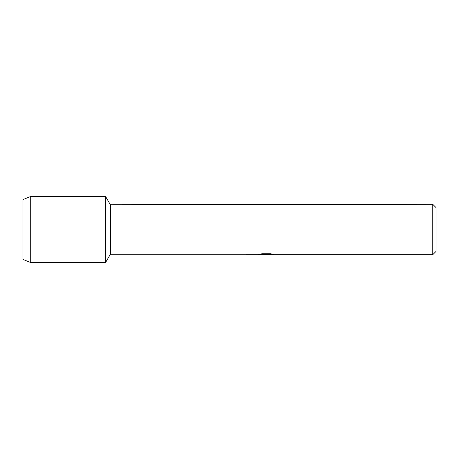 <?xml version="1.0" encoding="UTF-8"?>
<svg xmlns="http://www.w3.org/2000/svg" width="459" height="459" viewBox="0 0 459 459"><rect width="100%" height="100%" fill="white"/><g stroke="black" fill="none" stroke-linecap="round" stroke-linejoin="round"><path stroke-width="0.69" d="M259.656 254.252L266.742 254.297L258.124 254.682L246.024 254.682L246.024 254.263L110.355 254.263L105.57 262.548L30.719 262.548L22.95 259.41L22.95 199.59L30.719 196.452L105.57 196.452L110.355 204.737L432.768 204.318L436.05 207.6L436.05 251.4L432.768 254.682L268.24 254.682L273.18 254.303M110.355 254.263L110.355 204.737M105.57 262.548L105.57 196.452L105.57 262.548M246.024 254.263L246.024 204.737M246.024 254.682L246.024 204.318M266.209 254.642L264.051 254.642M265.836 254.682L264.763 254.682M432.768 254.682L432.768 204.318M266.742 254.297L259.496 254.297L261.859 253.764L270.799 253.764L273.392 254.361L268.154 254.67M258.279 254.642L266.186 254.516M265.83 254.642L268.154 254.642M30.719 262.548L30.719 196.452M22.95 259.41L22.95 199.59"/></g></svg>

